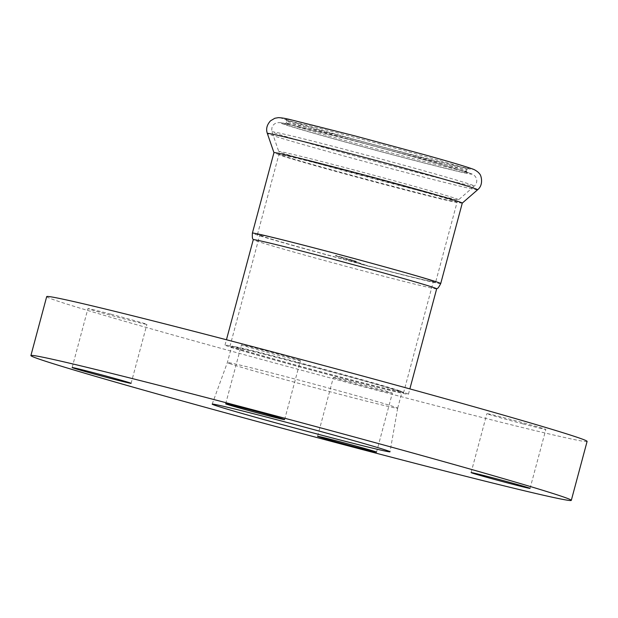 <?xml version="1.0" encoding="UTF-8"?>
<svg xmlns="http://www.w3.org/2000/svg" width="618" height="618" viewBox="0 0 618 618"><rect width="100%" height="100%" fill="white"/><g stroke="black" fill="none" stroke-linecap="round" stroke-linejoin="round"><path stroke-width="0.46" stroke-dasharray="3.09 2.32" d="M399.877 390.87A88.158 1.63 -165 0 0 307.486 364.821A88.158 1.63 -165 0 0 231.742 346.204A88.158 1.63 -165 0 0 316.478 370.591A88.158 1.63 -165 0 0 402.055 391.835A88.158 1.63 -165 0 0 399.877 390.87M229.525 363.546A88.158 1.63 -165 0 0 321.924 389.587A88.158 1.63 -165 0 0 397.668 408.212A88.158 1.63 -165 0 0 397.668 408.204A88.158 1.63 -165 0 0 395.489 407.239A88.158 1.63 -165 0 0 303.168 381.213A88.158 1.63 -165 0 0 227.354 362.573L227.354 362.573A88.158 1.63 -165 0 0 229.525 363.546M299.66 360.325A30.514 0.564 -165 0 0 267.679 351.31A30.514 0.564 -165 0 0 241.46 344.867A30.514 0.564 -165 0 0 270.792 353.311A30.514 0.564 -165 0 0 300.41 360.665A30.514 0.564 -165 0 0 299.66 360.325M522.99 423.878A30.514 0.564 -165 0 0 545.848 429.44A30.514 0.564 -165 0 0 516.517 420.997A30.514 0.564 -165 0 0 486.899 413.643A30.514 0.564 -165 0 0 522.99 423.878M334.137 377.714A30.514 0.564 -165 0 0 366.119 386.729A30.514 0.564 -165 0 0 392.337 393.172A30.514 0.564 -165 0 0 363.005 384.728A30.514 0.564 -165 0 0 333.38 377.374A30.514 0.564 -165 0 0 334.137 377.714M110.8 314.16A30.514 0.564 -165 0 0 87.941 308.598A30.514 0.564 -165 0 0 117.273 317.042A30.514 0.564 -165 0 0 146.899 324.396A30.514 0.564 -165 0 0 110.8 314.16M46.698 296.617A279.738 5.16 -165 0 0 53.588 299.691A279.738 5.16 -165 0 0 346.768 382.326A279.738 5.16 -165 0 0 587.1 441.422M369.556 266.505A89.857 1.661 15 0 1 362.318 264.597L335.335 255.682L357.606 261.646L352.438 260.448L369.556 266.505L352.438 260.448M362.318 264.597L345.292 258.216L335.419 255.35L352.53 260.124M326.551 251.263A92.229 1.7 15 0 1 435.636 282.21A92.229 1.7 15 0 1 346.111 259.977A92.229 1.7 15 0 1 257.467 234.469A92.229 1.7 15 0 1 326.551 251.263M362.411 264.272A89.857 1.661 15 0 1 259.761 235.079A89.857 1.661 15 0 1 327.069 251.441A89.857 1.661 15 0 1 433.349 281.592A89.857 1.661 15 0 1 369.641 266.173M462.264 203.113L462.272 203.106A97.482 1.8 15 0 1 462.264 203.113A97.482 1.8 15 0 1 367.648 179.606A97.482 1.8 15 0 1 273.959 152.661A97.482 1.8 15 0 1 273.952 152.638L273.952 152.646M356.748 136.47A94.6 1.746 15 0 1 468.622 168.235A94.6 1.746 15 0 1 376.81 145.408A94.6 1.746 15 0 1 285.895 119.274A94.6 1.746 15 0 1 356.748 136.47M356.686 137.884A93.248 1.723 15 0 1 466.984 169.17A93.248 1.723 15 0 1 466.961 169.193A93.248 1.723 15 0 1 376.47 146.698A93.248 1.723 15 0 1 286.852 120.935A93.248 1.723 15 0 1 286.845 120.904A93.248 1.723 15 0 1 356.686 137.884M356.123 140.008A93.248 1.723 15 0 1 466.405 171.263A93.248 1.723 15 0 1 466.412 171.294A93.248 1.723 15 0 1 375.899 148.822A93.248 1.723 15 0 1 286.273 123.028A93.248 1.723 15 0 1 286.296 123.005A93.248 1.723 15 0 1 356.123 140.008M355.474 141.213A94.6 1.746 15 0 1 467.362 172.924A94.6 1.746 15 0 1 375.543 150.159A94.6 1.746 15 0 1 284.635 123.963A94.6 1.746 15 0 1 355.474 141.213M297.235 362.781A89.857 1.661 15 0 1 403.515 392.932A89.857 1.661 15 0 1 316.292 371.271A89.857 1.661 15 0 1 229.927 346.42A89.857 1.661 15 0 1 297.235 362.781M296.13 362.387A94.94 1.754 15 0 1 408.428 394.245A94.94 1.754 15 0 1 316.269 371.364A94.94 1.754 15 0 1 225.014 345.099A94.94 1.754 15 0 1 296.13 362.387M436.671 288.838L436.648 288.853A94.94 1.754 15 0 1 436.648 288.853A94.94 1.754 15 0 1 344.52 265.941A94.94 1.754 15 0 1 253.272 239.714A94.94 1.754 15 0 1 253.264 239.676M477.598 189.788A108.845 2.009 15 0 1 371.959 163.531A108.845 2.009 15 0 1 267.339 133.449M355.79 136.13A99.011 1.823 15 0 1 468.707 168.768A99.011 1.823 15 0 1 307.293 126.273A99.011 1.823 15 0 1 355.79 136.13M257.467 234.469L278.888 154.531L278.788 151.58L271.99 131.85C271.155 127.2 272.777 124.187 276.856 122.797C279.884 122.488 282.287 122.658 284.071 123.314L354.493 140.865A99.011 1.823 15 0 1 467.44 173.519A99.011 1.823 15 0 1 306.018 131.016A99.011 1.823 15 0 1 354.516 140.881C390.916 150.452 431.557 161.638 453.373 168.081C476.439 175.056 472.585 174.276 474.686 175.806L475.613 176.933C477.482 180.224 477.065 183.268 474.377 186.08A104.774 1.931 15 0 1 372.685 160.804A104.774 1.931 15 0 1 271.99 131.85A104.774 1.931 15 0 1 350.468 150.9A104.774 1.931 15 0 1 474.377 186.08L458.618 199.769A93.094 1.715 15 0 1 368.266 177.312A93.094 1.715 15 0 1 278.788 151.58A93.094 1.715 15 0 1 348.513 168.513A93.094 1.715 15 0 1 458.618 199.769L457.057 202.271A92.229 1.7 15 0 1 367.532 180.047A92.229 1.7 15 0 1 278.888 154.531A92.229 1.7 15 0 1 347.973 171.325A92.229 1.7 15 0 1 457.057 202.271L435.636 282.21M440.719 283.569A97.482 1.8 15 0 1 346.088 260.07A97.482 1.8 15 0 1 252.391 233.102M397.668 408.212L402.055 391.835M212.183 404.133L227.354 362.573L231.742 346.204M284.62 419.607L300.41 360.665M225.663 403.809L241.46 344.867M530.059 488.382L545.848 429.44M471.101 472.585L486.899 413.643M376.54 452.113L392.337 393.172M317.59 436.316L333.38 377.374M131.101 383.338L146.899 324.396M72.151 367.54L87.941 308.598M397.668 408.204L390.028 451.789M466.412 171.294L466.984 169.17L468.622 168.235M286.852 120.935L285.895 119.274M284.635 123.963L286.296 123.005L286.845 120.904M466.405 171.263L467.362 172.924M403.515 392.932L433.349 281.592M229.927 346.42L259.761 235.079M408.428 394.245L409.858 388.9M225.014 345.099L226.451 339.753"/><path stroke-width="0.93" d="M283.863 419.267A30.514 0.564 15 0 1 284.62 419.607A30.514 0.564 15 0 1 254.995 412.252A30.514 0.564 15 0 1 225.663 403.809A30.514 0.564 15 0 1 251.881 410.252A30.514 0.564 15 0 1 283.863 419.267M507.2 482.82A30.514 0.564 15 0 1 471.101 472.585A30.514 0.564 15 0 1 500.727 479.939A30.514 0.564 15 0 1 530.059 488.382A30.514 0.564 15 0 1 507.2 482.82M318.34 436.656A30.514 0.564 15 0 1 317.59 436.316A30.514 0.564 15 0 1 347.208 443.67A30.514 0.564 15 0 1 376.54 452.113A30.514 0.564 15 0 1 350.321 445.671A30.514 0.564 15 0 1 318.34 436.656M95.01 373.102A30.514 0.564 15 0 1 131.101 383.338A30.514 0.564 15 0 1 101.483 375.983A30.514 0.564 15 0 1 72.151 367.54A30.514 0.564 15 0 1 95.01 373.102M214.454 405.145A92.059 1.7 -165 0 0 311.001 432.361A92.059 1.7 -165 0 0 390.028 451.789A92.059 1.7 -165 0 0 301.545 426.32A92.059 1.7 -165 0 0 212.183 404.133A92.059 1.7 -165 0 0 214.454 405.145M571.302 500.364L587.1 441.422A279.738 5.16 -165 0 0 318.231 364.033A279.738 5.16 -165 0 0 46.698 296.617L30.9 355.559A279.738 5.16 -165 0 0 37.798 358.633A279.738 5.16 -165 0 0 330.97 441.275A279.738 5.16 -165 0 0 571.302 500.364A279.738 5.16 -165 0 0 302.441 422.975A279.738 5.16 -165 0 0 30.9 355.559M226.451 339.753L253.264 239.676A94.94 1.754 15 0 1 324.38 256.972A94.94 1.754 15 0 1 436.671 288.822C437.227 287.872 437.359 290.174 440.719 283.569A97.482 1.8 15 0 0 325.408 250.862A97.482 1.8 15 0 0 252.391 233.102L273.952 152.638A97.482 1.8 15 0 1 346.976 170.39A97.482 1.8 15 0 1 462.279 203.098L477.598 189.788A108.845 2.009 15 0 0 348.869 153.249A108.845 2.009 15 0 0 267.339 133.449C265.802 129.054 266.86 124.844 270.529 120.811L274.848 118.262L278.409 117.636C281.793 117.783 285.925 118.486 290.815 119.745L355.744 136.114L424.829 154.817C450.599 162.009 466.636 166.775 472.932 169.123C474.786 169.641 478.857 172.36 479.398 173.758C480.727 173.936 484.35 184.442 477.598 189.788M273.952 152.646L267.339 133.449M409.858 388.9L436.671 288.822M252.391 233.102C251.997 240.502 253.264 238.579 253.272 239.714M440.719 283.569L462.279 203.098"/></g></svg>
